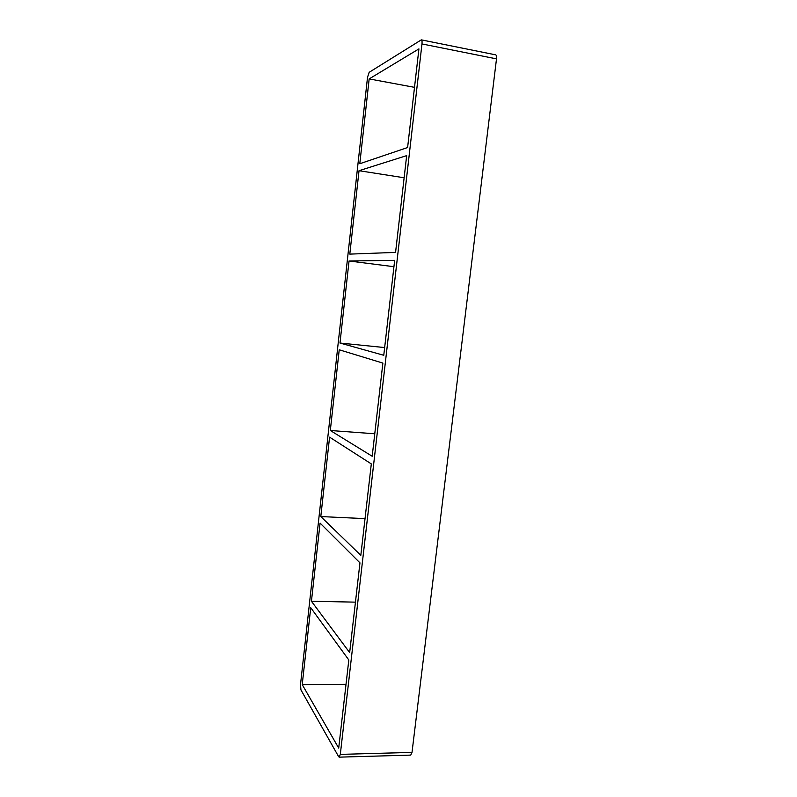 <?xml version="1.0" encoding="UTF-8"?>
<svg xmlns="http://www.w3.org/2000/svg" width="797" height="797" viewBox="0 0 797 797"><rect width="100%" height="100%" fill="white"/><g stroke="black" fill="none" stroke-linecap="round" stroke-linejoin="round"><path stroke-width="1.2" d="M311.438 601.257L349.664 652.594L359.955 562.851L320.075 523.101L311.438 601.257L355.452 602.143M302.222 684.603L338.705 748.084L348.817 659.976L310.73 607.693L302.222 684.603L346.018 684.354M320.802 516.566L360.822 555.33L371.312 463.904L329.579 437.145L320.802 516.566L365.036 518.628M330.317 430.5L372.189 456.253L382.879 363.093L339.233 349.783L330.317 430.5L374.769 433.777M384.652 347.562L339.98 343.029L383.765 355.293L394.664 260.36L349.046 260.988L393.937 266.706M359.029 170.707L349.803 254.113L395.571 252.4L406.669 155.634L359.029 170.707L404.139 177.761M339.98 343.029L349.046 260.988M369.17 78.913L359.796 163.724L407.606 147.535L418.923 48.886L369.17 78.913L414.51 87.341M300.947 689.913L338.645 756.692L339.203 757.15L340.309 754.38L421.972 43.945C422.201 41.514 421.992 40.159 421.324 39.86L369.17 72.308L367.527 77.279L300.509 684.613L300.947 689.913M421.324 39.86L495.654 54.844C496.451 55.162 496.73 56.497 496.501 58.868L412.009 752.398L410.724 755.108L339.203 757.15M340.309 754.38L412.009 752.398M421.972 43.945L496.501 58.868"/></g></svg>
